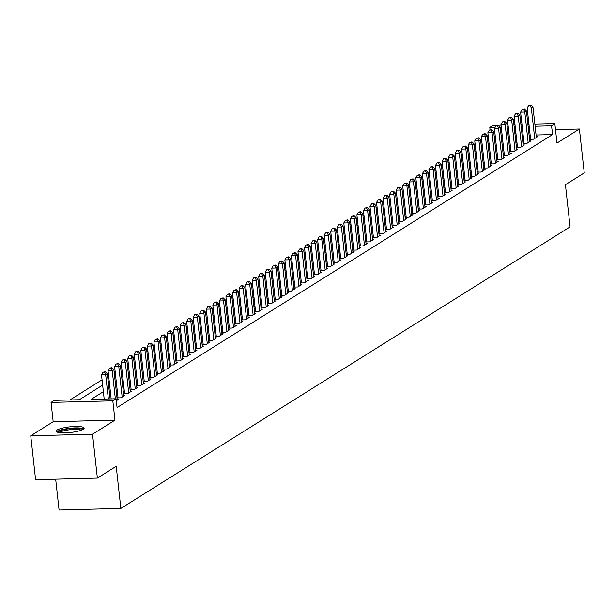 <?xml version="1.0" encoding="UTF-8"?>
<svg xmlns="http://www.w3.org/2000/svg" width="615" height="615" viewBox="0 0 615 615"><rect width="100%" height="100%" fill="white"/><g stroke="black" fill="none" stroke-linecap="round" stroke-linejoin="round"><path stroke-width="0.92" d="M57.126 429.993A14.068 2.844 -6.3 0 0 56.165 431.2A14.068 2.844 -6.3 0 0 67.704 432.729A14.068 2.844 -6.3 0 0 83.171 429.324A14.068 2.844 -6.3 0 0 84.14 428.117A14.068 2.844 -6.3 0 0 72.601 426.587A14.068 2.844 -6.3 0 0 57.126 429.993M490.04 129.634L489.794 127.397L493.069 125.345L501.033 125.137M55.673 479.17L59.078 510.035L120.855 508.444L570.074 226.858L565.423 184.715L584.25 172.915L579.407 129.012L555.491 129.627M120.855 508.444L116.197 466.301L97.37 478.101L35.593 479.692L30.75 435.789L92.527 434.198L114.951 420.137L112.822 400.826L51.045 402.41L54.32 400.357L79.366 399.719L102.644 385.128M114.951 420.137L53.182 421.729L30.75 435.789M53.182 421.729L51.045 402.41M488.418 137.645L487.418 138.275M481.868 141.75L480.869 142.38M475.318 145.855L474.319 146.478M468.768 149.96L467.769 150.583M462.219 154.065L461.227 154.688M455.669 158.17L454.677 158.793M449.127 162.275L448.127 162.898M442.577 166.381L441.578 167.003M436.027 170.486L435.028 171.108M429.478 174.591L428.478 175.214M422.928 178.696L421.936 179.319M416.378 182.801L415.386 183.424M409.836 186.906L408.837 187.529M403.286 191.011L402.287 191.634M396.737 195.116L395.737 195.739M390.187 199.222L389.187 199.844M383.637 203.319L382.645 203.949M377.087 207.424L376.096 208.054M370.545 211.529L369.546 212.16M363.995 215.634L362.996 216.265M357.446 219.739L356.446 220.37M350.896 223.845L349.897 224.467M344.346 227.95L343.355 228.572M337.796 232.055L336.805 232.678M331.254 236.16L330.255 236.783M324.705 240.265L323.705 240.888M318.155 244.37L317.156 244.993M311.605 248.475L310.606 249.098M305.055 252.581L304.064 253.203M298.506 256.686L297.514 257.308M291.964 260.791L290.964 261.413M285.414 264.896L284.414 265.519M278.864 269.001L277.865 269.624M272.314 273.106L271.323 273.729M265.765 277.211L264.773 277.834M259.215 281.309L258.223 281.939M252.673 285.414L251.673 286.044M246.123 289.519L245.124 290.149M239.573 293.624L238.574 294.254M233.024 297.729L232.032 298.36M226.474 301.834L225.482 302.457M219.924 305.939L218.932 306.562M213.382 310.045L212.383 310.667M206.832 314.15L205.833 314.772M200.282 318.255L199.283 318.878M193.733 322.36L192.741 322.983M187.183 326.465L186.191 327.088M180.641 330.57L179.642 331.193M174.091 334.675L173.092 335.298M167.541 338.78L166.542 339.403M160.992 342.886L159.992 343.508M154.442 346.991L153.45 347.613M147.892 351.096L146.9 351.719M141.35 355.201L140.351 355.824M134.8 359.306L133.801 359.929M128.251 363.404L127.251 364.034M121.701 367.509L120.701 368.139M115.151 371.614L114.159 372.244M108.601 375.719L107.61 376.349M102.059 379.824L69.941 399.958M97.37 478.101L92.527 434.198M529.546 139.313L533.559 139.213L537.487 136.745L536.265 136.776M522.996 143.418L527.009 143.31L530.937 140.85L529.715 140.881M516.446 147.523L520.459 147.416L524.387 144.956L523.165 144.986M509.897 151.628L513.909 151.521L517.838 149.061L516.615 149.091M503.347 155.733L507.36 155.626L511.296 153.166L510.073 153.197M496.797 159.839L500.818 159.731L504.746 157.271L503.524 157.302M490.255 163.944L494.268 163.836L498.196 161.376L496.974 161.407M483.705 168.049L487.718 167.941L491.646 165.481L490.424 165.512M477.155 172.154L481.168 172.046L485.097 169.586L483.874 169.617M470.606 176.251L474.619 176.151L478.547 173.691L477.325 173.722M464.056 180.356L468.069 180.256L472.005 177.797L470.783 177.827M457.506 184.462L461.527 184.362L465.455 181.902L464.233 181.932M450.964 188.567L454.977 188.467L458.905 186.007L457.683 186.038M444.414 192.672L448.427 192.572L452.356 190.104L451.133 190.143M437.865 196.777L441.877 196.677L445.806 194.209L444.584 194.248M431.315 200.882L435.328 200.782L439.256 198.314L438.034 198.345M424.765 204.987L428.778 204.887L432.714 202.42L431.492 202.45M418.215 209.092L422.236 208.992L426.164 206.525L424.942 206.555M411.673 213.197L415.686 213.097L419.615 210.63L418.392 210.661M405.124 217.303L409.136 217.203L413.065 214.735L411.842 214.766M398.574 221.408L402.587 221.3L406.515 218.84L405.293 218.871M392.024 225.513L396.037 225.405L399.965 222.945L398.743 222.976M385.474 229.618L389.487 229.51L393.423 227.05L392.201 227.081M378.925 233.723L382.945 233.615L386.873 231.155L385.651 231.186M372.382 237.828L376.395 237.721L380.324 235.261L379.101 235.291M365.833 241.933L369.846 241.826L373.774 239.366L372.552 239.396M359.283 246.038L363.296 245.931L367.224 243.471L366.002 243.502M352.733 250.144L356.746 250.036L360.674 247.576L359.452 247.607M346.184 254.241L350.204 254.141L354.132 251.681L352.91 251.712M339.634 258.346L343.654 258.246L347.583 255.786L346.36 255.817M333.092 262.451L337.105 262.351L341.033 259.891L339.811 259.922M326.542 266.556L330.555 266.456L334.483 263.996L333.261 264.027M319.992 270.661L324.005 270.562L327.933 268.094L326.711 268.132M313.442 274.767L317.455 274.667L321.384 272.199L320.169 272.237M306.893 278.872L310.913 278.772L314.842 276.304L313.619 276.335M300.343 282.977L304.364 282.877L308.292 280.409L307.07 280.44M293.801 287.082L297.814 286.982L301.742 284.514L300.52 284.545M287.251 291.187L291.264 291.087L295.192 288.62L293.97 288.65M280.701 295.292L284.714 295.192L288.643 292.725L287.42 292.755M274.152 299.397L278.164 299.29L282.093 296.83L280.878 296.861M267.602 303.503L271.622 303.395L275.551 300.935L274.328 300.966M261.052 307.608L265.073 307.5L269.001 305.04L267.779 305.071M254.51 311.713L258.523 311.605L262.451 309.145L261.229 309.176M247.96 315.818L251.973 315.71L255.901 313.25L254.679 313.281M241.411 319.923L245.423 319.815L249.352 317.355L248.129 317.386M234.861 324.028L238.874 323.921L242.802 321.461L241.587 321.491M228.311 328.133L232.332 328.026L236.26 325.566L235.038 325.596M221.769 332.231L225.782 332.131L229.71 329.671L228.488 329.702M215.219 336.336L219.232 336.236L223.16 333.776L221.938 333.807M208.669 340.441L212.682 340.341L216.611 337.881L215.388 337.912M202.12 344.546L206.133 344.446L210.061 341.986L208.839 342.017M195.57 348.651L199.583 348.551L203.519 346.084L202.297 346.122M189.02 352.756L193.041 352.656L196.969 350.189L195.747 350.227M182.478 356.861L186.491 356.762L190.419 354.294L189.197 354.325M175.928 360.967L179.941 360.867L183.87 358.399L182.647 358.43M169.379 365.072L173.392 364.972L177.32 362.504L176.098 362.535M162.829 369.177L166.842 369.077L170.77 366.609L169.548 366.64M156.279 373.282L160.292 373.182L164.228 370.714L163.006 370.745M149.729 377.387L153.75 377.279L157.678 374.819L156.456 374.85M143.187 381.492L147.2 381.385L151.129 378.925L149.906 378.955M136.638 385.597L140.651 385.49L144.579 383.03L143.357 383.06M130.088 389.702L134.101 389.595L138.029 387.135L136.807 387.166M123.538 393.808L127.551 393.7L131.479 391.24L130.257 391.271M116.988 397.913L121.001 397.805L124.937 395.345L123.715 395.376M116.312 400.749L118.388 399.45L117.165 399.481M495.244 136.061L494.176 136.092M103.366 391.694L91.051 399.419L116.097 398.774L117.065 407.553L552.539 134.585L536.072 135.008M530.153 135.162L529.085 135.192M523.434 137.775L522.442 138.398M516.884 141.881L515.893 142.503M510.342 145.986L509.343 146.608M503.793 150.091L502.793 150.713M497.243 154.196L496.244 154.819M490.693 158.301L489.694 158.924M484.143 162.406L483.152 163.029M477.594 166.511L476.602 167.134M471.052 170.616L470.052 171.239M464.502 174.714L463.502 175.344M457.952 178.819L456.953 179.449M451.402 182.924L450.411 183.554M444.853 187.029L443.861 187.66M438.303 191.134L437.311 191.757M431.761 195.239L430.761 195.862M425.211 199.345L424.212 199.967M418.661 203.45L417.662 204.072M412.112 207.555L411.12 208.178M405.562 211.66L404.57 212.283M399.012 215.765L398.02 216.388M392.47 219.87L391.471 220.493M385.92 223.975L384.921 224.598M379.37 228.08L378.371 228.703M372.821 232.186L371.829 232.808M366.271 236.291L365.279 236.913M359.721 240.396L358.73 241.018M353.179 244.501L352.18 245.124M346.629 248.606L345.63 249.229M340.08 252.704L339.08 253.334M333.53 256.809L332.538 257.439M326.98 260.914L325.988 261.544M320.438 265.019L319.439 265.649M313.888 269.124L312.889 269.747M307.339 273.229L306.339 273.852M300.789 277.334L299.789 277.957M294.239 281.439L293.247 282.062M287.689 285.545L286.698 286.167M281.147 289.65L280.148 290.272M274.598 293.755L273.598 294.377M268.048 297.86L267.048 298.483M261.498 301.965L260.499 302.588M254.948 306.07L253.957 306.693M248.399 310.175L247.407 310.798M241.856 314.28L240.857 314.903M235.307 318.386L234.307 319.008M228.757 322.491L227.758 323.113M222.207 326.596L221.208 327.218M215.657 330.693L214.666 331.324M209.108 334.798L208.116 335.429M202.566 338.903L201.566 339.534M196.016 343.009L195.017 343.639M189.466 347.114L188.467 347.744M182.916 351.219L181.917 351.842M176.367 355.324L175.375 355.947M169.817 359.429L168.825 360.052M163.275 363.534L162.275 364.157M156.725 367.639L155.726 368.262M150.175 371.744L149.176 372.367M143.626 375.85L142.626 376.472M137.076 379.955L136.084 380.577M130.526 384.06L129.534 384.683M123.984 388.165L122.985 388.788M117.434 392.27L116.435 392.893M110.885 396.375L109.885 396.998M117.98 397.198L116.981 397.82M124.522 393.093L123.53 393.715M131.072 388.988L130.08 389.61M137.622 384.882L136.622 385.505M144.171 380.777L143.172 381.4M150.721 376.672L149.722 377.295M157.271 372.567L156.272 373.19M163.813 368.462L162.821 369.085M170.363 364.357L169.371 364.979M176.912 360.252L175.913 360.874M183.462 356.147L182.463 356.777M190.012 352.041L189.013 352.672M196.562 347.936L195.562 348.567M203.104 343.831L202.112 344.462M209.654 339.726L208.662 340.356M216.203 335.629L215.204 336.251M222.753 331.523L221.754 332.146M229.303 327.418L228.303 328.041M235.845 323.313L234.853 323.936M242.395 319.208L241.403 319.831M248.944 315.103L247.953 315.726M255.494 310.998L254.495 311.621M262.044 306.893L261.044 307.515M268.594 302.788L267.594 303.41M275.136 298.682L274.144 299.305M281.685 294.577L280.694 295.2M288.235 290.472L287.243 291.095M294.785 286.367L293.786 286.99M301.335 282.262L300.335 282.885M307.884 278.157L306.885 278.779M314.426 274.052L313.435 274.682M320.976 269.947L319.985 270.577M327.526 265.841L326.534 266.472M334.076 261.736L333.076 262.367M340.625 257.639L339.626 258.262M347.175 253.534L346.176 254.156M353.717 249.429L352.726 250.051M360.267 245.324L359.275 245.946M366.817 241.218L365.817 241.841M373.367 237.113L372.367 237.736M379.916 233.008L378.917 233.631M386.466 228.903L385.467 229.526M393.008 224.798L392.016 225.421M399.558 220.693L398.566 221.315M406.108 216.588L405.108 217.21M412.657 212.482L411.658 213.105M419.207 208.377L418.208 209M425.757 204.272L424.757 204.895M432.299 200.167L431.307 200.79M438.849 196.062L437.857 196.692M445.398 191.957L444.399 192.587M451.948 187.852L450.949 188.482M458.498 183.747L457.499 184.377M465.048 179.649L464.048 180.272M471.59 175.544L470.598 176.167M478.139 171.439L477.148 172.062M484.689 167.334L483.69 167.957M491.239 163.229L490.24 163.851M497.789 159.124L496.789 159.746M504.338 155.018L503.339 155.641M510.88 150.913L509.889 151.536M517.43 146.808L516.439 147.431M523.98 142.703L522.981 143.326M530.53 138.598L529.53 139.221M534.881 124.268L554.845 123.753L556.975 143.072L579.407 129.012M554.845 123.753L551.57 125.806L535.096 126.229M552.539 134.585L551.57 125.806M116.097 398.774L112.822 400.826M506.952 124.983L508.021 124.96M513.94 124.807L515.001 124.776M520.92 124.63L521.981 124.599M527.901 124.445L528.962 124.422M514.194 127.151L514.84 126.752L514.155 126.767M508.236 126.921L507.175 126.951M501.256 127.097L499.918 127.136M495.16 127.259L489.794 127.397M108.194 381.646L109.186 381.023M114.744 377.541L115.735 376.918M121.293 373.436L122.285 372.813M127.835 369.331L128.835 368.708M134.385 365.225L135.385 364.603M140.935 361.12L141.934 360.498M147.485 357.015L148.476 356.393M154.034 352.91L155.026 352.287M160.584 348.805L161.576 348.182M167.126 344.7L168.126 344.077M173.676 340.602L174.675 339.972M180.226 336.497L181.225 335.867M186.776 332.392L187.767 331.762M193.325 328.287L194.317 327.657M199.875 324.182L200.867 323.552M206.417 320.077L207.416 319.454M212.967 315.972L213.966 315.349M219.517 311.867L220.516 311.244M226.066 307.761L227.058 307.139M232.616 303.656L233.608 303.034M239.158 299.551L240.157 298.928M245.708 295.446L246.707 294.823M252.258 291.341L253.257 290.718M258.807 287.236L259.807 286.613M265.357 283.131L266.349 282.508M271.907 279.026L272.899 278.403M278.449 274.92L279.448 274.298M284.999 270.815L285.998 270.193M291.548 266.71L292.548 266.087M298.098 262.605L299.098 261.982M304.648 258.508L305.64 257.877M311.198 254.402L312.189 253.772M317.74 250.297L318.739 249.667M324.289 246.192L325.289 245.562M330.839 242.087L331.839 241.464M337.389 237.982L338.388 237.359M343.939 233.877L344.93 233.254M350.489 229.772L351.48 229.149M357.031 225.667L358.03 225.044M363.58 221.561L364.58 220.939M370.13 217.456L371.129 216.834M376.68 213.351L377.679 212.729M383.23 209.246L384.221 208.623M389.779 205.141L390.771 204.518M396.321 201.036L397.321 200.413M402.871 196.931L403.871 196.308M409.421 192.826L410.42 192.203M415.971 188.72L416.962 188.098M422.52 184.615L423.512 183.993M429.07 180.518L430.062 179.888M435.612 176.413L436.612 175.782M442.162 172.308L443.161 171.677M448.712 168.203L449.711 167.572M455.261 164.097L456.253 163.467M461.811 159.992L462.803 159.37M468.361 155.887L469.353 155.264M474.903 151.782L475.902 151.159M481.453 147.677L482.452 147.054M488.002 143.572L489.002 142.949M494.552 139.467L495.544 138.844M501.102 135.362L502.094 134.739M507.652 131.256L508.643 130.634M522.466 128.996L521.474 129.619M515.916 133.101L514.924 133.724M509.366 137.207L508.374 137.829M502.824 141.312L501.825 141.934M496.274 145.417L495.275 146.039M489.724 149.522L488.725 150.145M483.175 153.619L482.183 154.25M476.625 157.724L475.633 158.355M470.083 161.83L469.084 162.46M463.533 165.935L462.534 166.565M456.983 170.04L455.984 170.663M450.434 174.145L449.434 174.768M443.884 178.25L442.892 178.873M437.334 182.355L436.343 182.978M430.792 186.46L429.793 187.083M424.242 190.565L423.243 191.188M417.693 194.671L416.693 195.293M411.143 198.776L410.144 199.398M404.593 202.881L403.601 203.504M398.043 206.986L397.052 207.609M391.501 211.091L390.502 211.714M384.952 215.196L383.952 215.819M378.402 219.301L377.402 219.924M371.852 223.406L370.853 224.029M365.302 227.512L364.311 228.134M358.753 231.609L357.761 232.239M352.211 235.714L351.211 236.345M345.661 239.819L344.661 240.45M339.111 243.924L338.112 244.555M332.561 248.03L331.562 248.652M326.012 252.135L325.02 252.757M319.462 256.24L318.47 256.862M312.92 260.345L311.92 260.968M306.37 264.45L305.371 265.073M299.82 268.555L298.821 269.178M293.27 272.66L292.271 273.283M286.721 276.765L285.729 277.388M280.171 280.871L279.179 281.493M273.629 284.976L272.63 285.598M267.079 289.081L266.08 289.703M260.529 293.186L259.53 293.809M253.98 297.291L252.988 297.914M247.43 301.396L246.438 302.019M240.88 305.501L239.888 306.124M234.338 309.599L233.339 310.229M227.788 313.704L226.789 314.334M221.239 317.809L220.239 318.439M214.689 321.914L213.697 322.544M208.139 326.019L207.147 326.65M201.589 330.124L200.598 330.747M195.047 334.229L194.048 334.852M188.498 338.335L187.498 338.957M181.948 342.44L180.948 343.062M175.398 346.545L174.406 347.168M168.848 350.65L167.857 351.273M162.299 354.755L161.307 355.378M155.756 358.86L154.757 359.483M149.207 362.965L148.207 363.588M142.657 367.07L141.658 367.693M136.107 371.176L135.115 371.798M129.557 375.281L128.566 375.903M123.015 379.386L122.016 380.009M116.466 383.491L115.466 384.114M109.916 387.588L108.917 388.219M529.177 126.383L528.116 126.413M108.355 398.974L105.68 374.743L107.317 373.72L110.1 398.927M104.181 399.081L101.506 374.85L105.68 374.743L104.665 372.183L105.319 371.775L102.997 372.229L104.665 372.183M102.997 372.229L101.506 374.85M107.317 373.72L105.319 371.775M58.202 432.407A12.177 2.46 173.7 0 1 59.04 431.353A12.177 2.46 173.7 0 1 72.447 428.401A12.177 2.46 173.7 0 1 82.41 429.739M81.257 430.223A11.278 2.276 -6.3 0 0 71.086 429.585A11.278 2.276 -6.3 0 0 59.97 432.207A11.278 2.276 -6.3 0 0 59.432 432.629M83.732 428.909A13.984 2.821 -6.3 0 0 71.086 428.148A13.984 2.821 -6.3 0 0 57.364 431.392A13.984 2.821 -6.3 0 0 56.734 431.884M115.336 398.789L112.23 370.637L113.867 369.615L117.242 400.165M111.161 398.897L108.056 370.745L112.23 370.637L111.215 368.078L111.869 367.67L109.547 368.124L111.215 368.078M109.547 368.124L108.056 370.745M113.867 369.615L111.869 367.67M122.154 397.09L118.78 366.532L120.417 365.51L123.784 396.06M118.049 397.882L114.605 366.64L118.78 366.532L117.765 363.972L118.418 363.565L116.097 364.019L117.765 363.972M116.097 364.019L114.605 366.64M120.417 365.51L118.418 363.565M128.696 392.985L125.329 362.427L126.959 361.405L130.334 391.955M124.599 393.777L121.155 362.535L125.329 362.427L124.315 359.867L124.968 359.46L122.646 359.913L124.315 359.867M122.646 359.913L121.155 362.535M126.959 361.405L124.968 359.46M135.246 388.88L131.871 358.322L133.509 357.3L136.884 387.85M131.149 389.672L127.697 358.43L131.871 358.322L130.864 355.762L131.518 355.355L129.188 355.808L130.864 355.762M129.188 355.808L127.697 358.43M133.509 357.3L131.518 355.355M141.796 384.775L138.421 354.217L140.059 353.195L143.433 383.745M137.699 385.567L134.247 354.325L138.421 354.217L137.406 351.657L138.067 351.25L135.738 351.703L137.406 351.657M135.738 351.703L134.247 354.325M140.059 353.195L138.067 351.25M148.346 380.67L144.971 350.112L146.608 349.089L149.983 379.647M144.248 381.461L140.797 350.219L144.971 350.112L143.956 347.552L144.61 347.144L142.288 347.598L143.956 347.552M142.288 347.598L140.797 350.219M146.608 349.089L144.61 347.144M154.895 376.565L151.521 346.007L153.158 344.984L156.533 375.542M150.798 377.356L147.346 346.114L151.521 346.007L150.506 343.454L151.159 343.039L148.838 343.493L150.506 343.454M148.838 343.493L147.346 346.114M153.158 344.984L151.159 343.039M161.445 372.459L158.07 341.902L159.708 340.879L163.075 371.437M157.34 373.251L153.896 342.009L158.07 341.902L157.056 339.349L157.709 338.934L155.387 339.388L157.056 339.349M155.387 339.388L153.896 342.009M159.708 340.879L157.709 338.934M167.987 368.354L164.62 337.796L166.25 336.774L169.625 367.332M163.89 369.146L160.446 337.904L164.62 337.796L163.605 335.244L164.259 334.829L161.937 335.283L163.605 335.244M161.937 335.283L160.446 337.904M166.25 336.774L164.259 334.829M174.537 364.249L171.162 333.699L172.8 332.669L176.174 363.227M170.44 365.049L166.988 333.799L171.162 333.699L170.155 331.139L170.809 330.724L168.479 331.178L170.155 331.139M168.479 331.178L166.988 333.799M172.8 332.669L170.809 330.724M181.087 360.144L177.712 329.594L179.349 328.564L182.724 359.122M176.989 360.944L173.538 329.702L177.712 329.594L176.697 327.034L177.358 326.619L175.029 327.072L176.697 327.034M175.029 327.072L173.538 329.702M179.349 328.564L177.358 326.619M187.637 356.039L184.262 325.489L185.899 324.459L189.274 355.016M183.539 356.838L180.087 325.596L184.262 325.489L183.247 322.929L183.9 322.514L181.579 322.967L183.247 322.929M181.579 322.967L180.087 325.596M185.899 324.459L183.9 322.514M194.186 351.934L190.811 321.384L192.449 320.354L195.824 350.911M190.089 352.733L186.637 321.491L190.811 321.384L189.797 318.824L190.45 318.409L188.129 318.862L189.797 318.824M188.129 318.862L186.637 321.491M192.449 320.354L190.45 318.409M200.728 347.829L197.361 317.279L198.999 316.248L202.366 346.806M196.631 348.628L193.187 317.386L197.361 317.279L196.346 314.719L197 314.311L194.678 314.757L196.346 314.719M194.678 314.757L193.187 317.386M198.999 316.248L197 314.311M207.278 343.724L203.911 313.173L205.541 312.143L208.916 342.701M203.181 344.523L199.737 313.281L203.911 313.173L202.896 310.613L203.55 310.206L201.228 310.66L202.896 310.613M201.228 310.66L199.737 313.281M205.541 312.143L203.55 310.206M213.828 339.626L210.453 309.068L212.09 308.038L215.465 338.596M209.73 340.418L206.279 309.176L210.453 309.068L209.446 306.508L210.099 306.101L207.77 306.554L209.446 306.508M207.77 306.554L206.279 309.176M212.09 308.038L210.099 306.101M220.378 335.521L217.003 304.963L218.64 303.933L222.015 334.491M216.28 336.313L212.828 305.071L217.003 304.963L215.988 302.403L216.649 301.996L214.32 302.449L215.988 302.403M214.32 302.449L212.828 305.071M218.64 303.933L216.649 301.996M226.927 331.416L223.553 300.858L225.19 299.828L228.565 330.386M222.83 332.208L219.378 300.966L223.553 300.858L222.538 298.298L223.191 297.891L220.87 298.344L222.538 298.298M220.87 298.344L219.378 300.966M225.19 299.828L223.191 297.891M233.477 327.311L230.102 296.753L231.74 295.723L235.114 326.281M229.38 328.103L225.928 296.861L230.102 296.753L229.088 294.193L229.741 293.786L227.419 294.239L229.088 294.193M227.419 294.239L225.928 296.861M231.74 295.723L229.741 293.786M240.019 323.206L236.652 292.648L238.289 291.625L241.657 322.175M235.922 323.997L232.478 292.755L236.652 292.648L235.637 290.088L236.291 289.68L233.969 290.134L235.637 290.088M233.969 290.134L232.478 292.755M238.289 291.625L236.291 289.68M246.569 319.1L243.194 288.543L244.832 287.52L248.206 318.07M242.471 319.892L239.027 288.65L243.194 288.543L242.187 285.983L242.84 285.575L240.519 286.029L242.187 285.983M240.519 286.029L239.027 288.65M244.832 287.52L242.84 285.575M253.119 314.995L249.744 284.438L251.381 283.415L254.756 313.965M249.021 315.787L245.57 284.545L249.744 284.438L248.737 281.878L249.39 281.47L247.061 281.924L248.737 281.878M247.061 281.924L245.57 284.545M251.381 283.415L249.39 281.47M259.668 310.89L256.294 280.332L257.931 279.31L261.306 309.86M255.571 311.682L252.119 280.44L256.294 280.332L255.279 277.772L255.94 277.365L253.611 277.819L255.279 277.772M253.611 277.819L252.119 280.44M257.931 279.31L255.94 277.365M266.218 306.785L262.843 276.227L264.481 275.205L267.856 305.755M262.121 307.577L258.669 276.335L262.843 276.227L261.829 273.667L262.482 273.26L260.16 273.713L261.829 273.667M260.16 273.713L258.669 276.335M264.481 275.205L262.482 273.26M272.768 302.68L269.393 272.122L271.031 271.1L274.405 301.658M268.67 303.472L265.219 272.23L269.393 272.122L268.378 269.562L269.032 269.155L266.71 269.608L268.378 269.562M266.71 269.608L265.219 272.23M271.031 271.1L269.032 269.155M279.31 298.575L275.943 268.017L277.58 266.995L280.947 297.552M275.213 299.367L271.769 268.125L275.943 268.017L274.928 265.465L275.582 265.05L273.26 265.503L274.928 265.465M273.26 265.503L271.769 268.125M277.58 266.995L275.582 265.05M285.86 294.47L282.485 263.912L284.122 262.889L287.497 293.447M281.762 295.262L278.311 264.019L282.485 263.912L281.478 261.36L282.131 260.945L279.802 261.398L281.478 261.36M279.802 261.398L278.311 264.019M284.122 262.889L282.131 260.945M292.409 290.365L289.035 259.807L290.672 258.784L294.047 289.342M288.312 291.156L284.86 259.914L289.035 259.807L288.028 257.255L288.681 256.839L286.352 257.293L288.028 257.255M286.352 257.293L284.86 259.914M290.672 258.784L288.681 256.839M298.959 286.259L295.584 255.709L297.222 254.679L300.597 285.237M294.862 287.059L291.41 255.809L295.584 255.709L294.57 253.149L295.231 252.734L292.901 253.188L294.57 253.149M292.901 253.188L291.41 255.809M297.222 254.679L295.231 252.734M305.509 282.154L302.134 251.604L303.772 250.574L307.146 281.132M301.411 282.954L297.96 251.712L302.134 251.604L301.119 249.044L301.773 248.629L299.451 249.083L301.119 249.044M299.451 249.083L297.96 251.712M303.772 250.574L301.773 248.629M312.059 278.049L308.684 247.499L310.321 246.469L313.696 277.027M307.954 278.849L304.51 247.607L308.684 247.499L307.669 244.939L308.323 244.524L306.001 244.978L307.669 244.939M306.001 244.978L304.51 247.607M310.321 246.469L308.323 244.524M318.601 273.944L315.234 243.394L316.871 242.364L320.238 272.922M314.503 274.744L311.059 243.502L315.234 243.394L314.219 240.834L314.872 240.419L312.551 240.872L314.219 240.834M312.551 240.872L311.059 243.502M316.871 242.364L314.872 240.419M325.151 269.839L321.776 239.289L323.413 238.259L326.788 268.817M321.053 270.638L317.601 239.396L321.776 239.289L320.769 236.729L321.422 236.314L319.093 236.767L320.769 236.729M319.093 236.767L317.601 239.396M323.413 238.259L321.422 236.314M331.7 265.734L328.325 235.184L329.963 234.154L333.338 264.711M327.603 266.533L324.151 235.291L328.325 235.184L327.311 232.624L327.972 232.216L325.643 232.67L327.311 232.624M325.643 232.67L324.151 235.291M329.963 234.154L327.972 232.216M338.25 261.636L334.875 231.079L336.513 230.048L339.887 260.606M334.153 262.428L330.701 231.186L334.875 231.079L333.86 228.519L334.514 228.111L332.192 228.565L333.86 228.519M332.192 228.565L330.701 231.186M336.513 230.048L334.514 228.111M344.8 257.531L341.425 226.973L343.062 225.943L346.437 256.501M340.702 258.323L337.251 227.081L341.425 226.973L340.41 224.414L341.064 224.006L338.742 224.46L340.41 224.414M338.742 224.46L337.251 227.081M343.062 225.943L341.064 224.006M351.35 253.426L347.975 222.868L349.612 221.838L352.987 252.396M347.244 254.218L343.8 222.976L347.975 222.868L346.96 220.308L347.613 219.901L345.292 220.355L346.96 220.308M345.292 220.355L343.8 222.976M349.612 221.838L347.613 219.901M357.892 249.321L354.524 218.763L356.162 217.733L359.529 248.291M353.794 250.113L350.35 218.871L354.524 218.763L353.51 216.203L354.163 215.796L351.842 216.249L353.51 216.203M351.842 216.249L350.35 218.871M356.162 217.733L354.163 215.796M364.441 245.216L361.067 214.658L362.704 213.636L366.079 244.186M360.344 246.008L356.892 214.766L361.067 214.658L360.059 212.098L360.713 211.691L358.384 212.144L360.059 212.098M358.384 212.144L356.892 214.766M362.704 213.636L360.713 211.691M370.991 241.111L367.616 210.553L369.254 209.531L372.629 240.081M366.894 241.903L363.442 210.661L367.616 210.553L366.602 207.993L367.263 207.586L364.933 208.039L366.602 207.993M364.933 208.039L363.442 210.661M369.254 209.531L367.263 207.586M377.541 237.006L374.166 206.448L375.803 205.425L379.178 235.976M373.443 237.797L369.992 206.555L374.166 206.448L373.151 203.888L373.805 203.48L371.483 203.934L373.151 203.888M371.483 203.934L369.992 206.555M375.803 205.425L373.805 203.48M384.091 232.9L380.716 202.343L382.353 201.32L385.728 231.87M379.993 233.692L376.541 202.45L380.716 202.343L379.701 199.783L380.354 199.375L378.033 199.829L379.701 199.783M378.033 199.829L376.541 202.45M382.353 201.32L380.354 199.375M390.64 228.795L387.266 198.238L388.903 197.215L392.278 227.765M386.535 229.587L383.091 198.345L387.266 198.238L386.251 195.678L386.904 195.27L384.583 195.724L386.251 195.678M384.583 195.724L383.091 198.345M388.903 197.215L386.904 195.27M397.182 224.69L393.815 194.132L395.453 193.11L398.82 223.66M393.085 225.482L389.641 194.24L393.815 194.132L392.8 191.572L393.454 191.165L391.132 191.619L392.8 191.572M391.132 191.619L389.641 194.24M395.453 193.11L393.454 191.165M403.732 220.585L400.357 190.027L401.995 189.005L405.37 219.563M399.635 221.377L396.183 190.135L400.357 190.027L399.35 187.475L400.004 187.06L397.674 187.513L399.35 187.475M397.674 187.513L396.183 190.135M401.995 189.005L400.004 187.06M410.282 216.48L406.907 185.922L408.545 184.9L411.919 215.458M406.184 217.272L402.733 186.03L406.907 185.922L405.892 183.37L406.553 182.955L404.224 183.408L405.892 183.37M404.224 183.408L402.733 186.03M408.545 184.9L406.553 182.955M416.832 212.375L413.457 181.817L415.094 180.795L418.469 211.352M412.734 213.167L409.283 181.925L413.457 181.817L412.442 179.265L413.096 178.85L410.774 179.303L412.442 179.265M410.774 179.303L409.283 181.925M415.094 180.795L413.096 178.85M423.381 208.27L420.007 177.712L421.644 176.69L425.019 207.247M419.284 209.069L415.832 177.82L420.007 177.712L418.992 175.16L419.645 174.745L417.324 175.198L418.992 175.16M417.324 175.198L415.832 177.82M421.644 176.69L419.645 174.745M429.931 204.165L426.556 173.615L428.194 172.584L431.561 203.142M425.826 204.964L422.382 173.714L426.556 173.615L425.542 171.055L426.195 170.639L423.873 171.093L425.542 171.055M423.873 171.093L422.382 173.714M428.194 172.584L426.195 170.639M436.473 200.06L433.106 169.509L434.743 168.479L438.111 199.037M432.376 200.859L428.932 169.617L433.106 169.509L432.091 166.949L432.745 166.534L430.423 166.988L432.091 166.949M430.423 166.988L428.932 169.617M434.743 168.479L432.745 166.534M443.023 195.954L439.648 165.404L441.286 164.374L444.66 194.932M438.926 196.754L435.474 165.512L439.648 165.404L438.641 162.844L439.295 162.429L436.965 162.883L438.641 162.844M436.965 162.883L435.474 165.512M441.286 164.374L439.295 162.429M449.573 191.849L446.198 161.299L447.835 160.269L451.21 190.827M445.475 192.649L442.024 161.407L446.198 161.299L445.183 158.739L445.844 158.324L443.515 158.778L445.183 158.739M443.515 158.778L442.024 161.407M447.835 160.269L445.844 158.324M456.122 187.744L452.748 157.194L454.385 156.164L457.76 186.722M452.025 188.544L448.573 157.302L452.748 157.194L451.733 154.634L452.386 154.227L450.065 154.68L451.733 154.634M450.065 154.68L448.573 157.302M454.385 156.164L452.386 154.227M462.672 183.647L459.297 153.089L460.935 152.059L464.31 182.617M458.575 184.439L455.123 153.197L459.297 153.089L458.283 150.529L458.936 150.121L456.614 150.575L458.283 150.529M456.614 150.575L455.123 153.197M460.935 152.059L458.936 150.121M469.222 179.542L465.847 148.984L467.485 147.954L470.852 178.511M465.117 180.333L461.673 149.091L465.847 148.984L464.832 146.424L465.486 146.016L463.164 146.47L464.832 146.424M463.164 146.47L461.673 149.091M467.485 147.954L465.486 146.016M475.764 175.436L472.397 144.879L474.027 143.849L477.401 174.406M471.667 176.228L468.223 144.986L472.397 144.879L471.382 142.319L472.036 141.911L469.714 142.365L471.382 142.319M469.714 142.365L468.223 144.986M474.027 143.849L472.036 141.911M482.314 171.331L478.939 140.774L480.576 139.743L483.951 170.301M478.216 172.123L474.765 140.881L478.939 140.774L477.932 138.214L478.585 137.806L476.256 138.26L477.932 138.214M476.256 138.26L474.765 140.881M480.576 139.743L478.585 137.806M488.863 167.226L485.489 136.668L487.126 135.646L490.501 166.196M484.766 168.018L481.314 136.776L485.489 136.668L484.474 134.108L485.135 133.701L482.806 134.155L484.474 134.108M482.806 134.155L481.314 136.776M487.126 135.646L485.135 133.701M495.413 163.121L492.038 132.563L493.676 131.541L497.051 162.091M491.316 163.913L487.864 132.671L492.038 132.563L491.024 130.003L491.677 129.596L489.356 130.049L491.024 130.003M489.356 130.049L487.864 132.671M493.676 131.541L491.677 129.596M501.963 159.016L498.588 128.458L500.226 127.436L503.6 157.986M497.866 159.808L494.414 128.566L498.588 128.458L497.573 125.898L498.227 125.491L495.905 125.944L497.573 125.898M495.905 125.944L494.414 128.566M500.226 127.436L498.227 125.491M508.505 154.911L505.138 124.353L506.775 123.331L510.143 153.881M504.408 155.703L500.964 124.461L505.138 124.353L504.123 121.793L504.777 121.386L502.455 121.839L504.123 121.793M502.455 121.839L500.964 124.461M506.775 123.331L504.777 121.386M515.055 150.806L511.688 120.248L513.317 119.225L516.692 149.776M510.957 151.597L507.513 120.356L511.688 120.248L510.673 117.688L511.326 117.281L509.005 117.734L510.673 117.688M509.005 117.734L507.513 120.356M513.317 119.225L511.326 117.281M521.605 146.701L518.23 116.143L519.867 115.12L523.242 145.67M517.507 147.492L514.055 116.25L518.23 116.143L517.223 113.583L517.876 113.175L515.547 113.629L517.223 113.583M515.547 113.629L514.055 116.25M519.867 115.12L517.876 113.175M528.154 142.595L524.779 112.038L526.417 111.015L529.792 141.573M524.057 143.387L520.605 112.145L524.779 112.038L523.765 109.485L524.426 109.07L522.097 109.524L523.765 109.485M522.097 109.524L520.605 112.145M526.417 111.015L524.426 109.07M534.704 138.49L531.329 107.933L532.967 106.91L536.341 137.468M530.607 139.282L527.155 108.04L531.329 107.933L530.315 105.38L530.968 104.965L528.646 105.419L530.315 105.38M528.646 105.419L527.155 108.04M532.967 106.91L530.968 104.965"/></g></svg>
